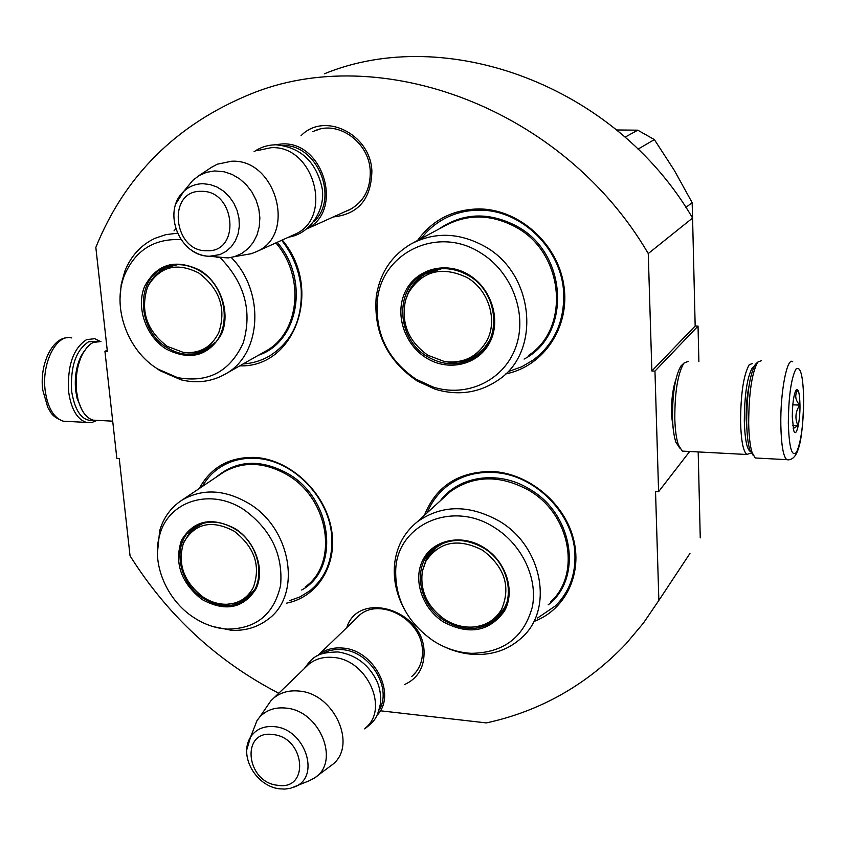 <?xml version="1.0" encoding="UTF-8"?>
<svg xmlns="http://www.w3.org/2000/svg" width="846" height="846" viewBox="0 0 846 846"><rect width="100%" height="100%" fill="white"/><g stroke="black" fill="none" stroke-linecap="round" stroke-linejoin="round"><path stroke-width="1.27" d="M651.854 370.992L648.258 253.567L692.578 218.035L695.169 326.006L651.854 370.992L654.963 371.098L658.59 491.685L655.534 491.494L658.865 600.417L643.383 623.121L625.945 643.88C586.764 684.879 540.245 711.222 486.365 722.907L380.848 710.852M278.736 693.255C217.147 661.308 167.582 615.497 130.051 555.833L119.254 458.585L116.854 458.437L104.936 351.323L107.368 351.407L95.831 247.402C124.912 175.682 176.285 124.658 249.94 94.308C378.765 40.798 562.833 107.347 648.258 253.567M346.744 627.669C358.112 590.265 423.159 609.458 424.058 651.335C424.449 667.388 417.882 678.492 404.367 684.657M301.06 135.698C324.42 111.302 370.76 134.144 371.88 171.252C371.183 199.011 358.334 214.239 333.324 216.946M505.781 373.911C543.767 366.403 570.511 326.757 563.785 284.975C557.461 243.162 518.429 208.666 478.318 208.93C452.525 209.607 432.285 220.119 417.575 240.465M239.767 365.842C294.894 367.999 323.574 288.909 282.278 240.01M175.746 228.832L174.022 230.831M286.519 603.177C318.392 597.022 338.76 563.203 330.987 526.804C323.532 490.405 289.057 459.198 254.783 457.422C229.34 456.882 210.823 467.246 199.265 488.523M535.18 621.006C566.122 608.792 582.989 572.848 573.091 537.464C563.404 502.059 528.285 473.432 492.753 471.508C458.934 471.307 436.145 485.911 424.406 515.32M324.378 73.792C445.356 24.079 614.778 84.505 692.578 218.035M104.936 351.323L107.241 350.212M658.865 600.417L689.966 553.411M700.255 537.876L698.193 451.944M658.59 491.685L689.67 451.489M654.963 371.098L698.035 326.08L698.881 361.654M675.732 380.076C672.697 388.991 671.29 400.56 671.481 414.752L673.543 431.428M698.035 326.08L695.169 326.006M354.834 619.864L359.032 615.571C379.41 596.652 421.699 619.251 422.408 649.929C422.926 660.44 419.711 668.975 412.785 675.552L411.727 676.462M312.766 131.722L314.416 130.961C337.766 119.825 369.12 142.012 370.231 170.786C370.717 188.795 363.886 201.782 349.747 209.723L344.925 211.701M281.676 240.285C293.033 254.836 299.537 271.132 301.187 289.173C302.498 319.524 291.912 341.816 269.451 356.039C261.34 360.703 252.552 363.346 243.088 363.96M421.192 238.53C427.325 230.482 434.823 224 443.674 219.093C454.482 213.213 466.231 210.242 478.931 210.199C521.559 209.195 562.812 249.94 563.711 294.461C564.092 322.379 553.95 344.227 533.297 359.994L521.665 366.826L508.954 371.341M427.262 512.718C431.523 502.069 438.143 493.218 447.1 486.164C460.161 476.213 475.568 471.656 493.324 472.48C534.471 473.919 574.148 513.765 574.952 554.891C575.46 575.396 568.977 592.39 555.494 605.863L537.58 618.014M202.321 486.471C206.868 478.445 212.959 471.983 220.584 467.055C230.852 460.594 242.506 457.697 255.545 458.352C292.483 459.611 329.475 497.311 331.738 536.396C332.996 559.692 325.657 577.86 309.721 590.889L300.066 596.874L289.29 600.766M94.34 420.388C82.697 421.847 75.135 412.203 71.656 391.444C70.26 366.741 75.907 350.181 88.597 341.763L97.798 341.255M96.856 420.451L91.664 422.588L86.387 422.418C77.092 419.288 71.191 409.126 68.663 391.931C67.183 365.916 73.147 348.478 86.535 339.637L94.773 338.696L100.314 341.403M761.315 360.703L757.73 362.12C751.861 372.875 748.847 393.253 748.678 423.254C748.943 436.176 750.064 445.916 752.052 452.451L755.224 457.982L757.202 458.088M755.393 364.309L755.309 364.415C749.704 374.651 746.828 393.982 746.68 422.429C746.933 434.685 748.012 443.928 749.905 450.146L753.31 455.613M788.324 423.233C789.138 447.798 791.877 457.453 796.551 452.187C801.067 441.982 803.457 424.343 803.689 399.249C803.055 375.36 800.422 365.366 795.79 369.268C791.084 378.797 788.599 396.785 788.324 423.233M792.29 417.046L793.654 430.254C796.065 439.116 800.274 422.027 799.967 405.054C799.66 393.2 798.37 388.187 796.097 390.027C793.696 394.617 792.427 403.627 792.29 417.046M793.241 428.552L798 425.665C794.775 418.622 795.346 411.769 799.713 405.107C795.229 400.052 794.553 395.114 797.683 390.292L795.452 391.19M799.713 405.107L792.797 404.811M798 425.665L792.755 425.422M100.97 341.53L93.24 342.44L90.755 343.899L86.831 347.547L82.686 353.755C77.229 364.711 75.199 377.295 76.574 391.508L78.054 399.661C81.237 411.251 86.26 418.083 93.123 420.145L97.544 420.377M84.642 350.456L81.385 355.51C76.299 365.715 74.406 377.443 75.685 390.683L77.071 398.276L82.03 410.077M754.114 366.403L752.369 367.767C747.145 377.083 744.459 394.902 744.321 421.223C744.977 441.401 747.367 451.616 751.502 451.859M752.612 363.463L749.249 364.689C743.602 374.641 740.715 393.728 740.567 421.964C741.107 440.597 743.2 451.436 746.859 454.492L750.286 453.255M749.017 385.892C746.997 395.42 746.035 406.344 746.151 418.675L747.071 431.936M688.274 361.295L683.864 363.167C677.752 373.678 674.738 392.269 674.812 418.95C675.161 430.159 676.356 438.82 678.386 444.943L682.278 451.098L684.467 451.214M681.506 365.324L680.988 365.948C675.256 375.783 672.433 393.104 672.517 417.945C672.856 428.383 673.966 436.462 675.869 442.172L679.666 448.02M274.485 144.835L282.004 143.947C323.109 141.166 343.793 209.797 307.881 228.23M313.887 221.684C339.235 198.493 317.863 144.803 283.23 145.449M257.269 150.599L271.027 147.701C313.94 144.856 333.768 217.729 295.095 234.215L256.951 251.452C296.883 234.458 275.891 158.424 231.466 161.248L217.242 164.219L211.289 167.476M292.452 235.41L295.095 234.215M242.199 255.291L251.368 253.694L256.951 251.452M190.361 249.39C196.409 253.842 202.881 256.158 209.808 256.317L228.251 257.914L216.142 257.11M187.579 186.712L192.793 180.378L199.138 175.545L206.593 172.298L214.683 170.934L224.179 171.77L232.142 174.445L239.619 178.834L246.292 184.745L251.865 191.926L256.095 200.068L258.802 208.825L259.87 217.803L259.278 226.643L257.036 234.945L253.261 242.368L248.121 248.618L241.84 253.419L234.68 256.602L251.368 253.694M228.251 257.914L234.68 256.602M317.567 655.703L318.572 654.836C325.224 649.495 333.271 647.243 342.693 648.068C374.228 649.802 397.091 694.429 377.21 715.113M322.802 653.503C328.565 650.257 335.069 648.977 342.302 649.665C370.062 651.325 392.555 688.084 379.241 709.889M305.586 667.357L308.853 664.205C315.558 658.833 323.669 656.581 333.187 657.437C366.889 659.298 389.467 708.684 365.609 727.824M266.3 707.457L270.868 700.805L273.945 697.876C280.84 692.366 289.195 690.103 299.029 691.066C333.842 693.286 357.467 744.617 332.933 764.202L316.066 776.765M252.859 731.177L256.983 720.623L259.775 716.964C266.374 710.006 275.045 707.045 285.768 708.081C320.031 710.365 340.959 762.616 314.13 778.193L308.653 781.027M486.841 340.716C477.345 356.927 463.185 363.854 444.351 361.506L428.023 355.32C408.449 341.52 400.93 323.257 405.467 300.531L408.227 293.224C422.101 270.868 441.718 265.644 467.055 277.541C488.628 289.818 498.04 320.243 486.841 340.716M616.649 129.977L637.768 130.178L654.37 139.59L674.347 170.416L692.155 202.638L692.652 221.197M417.078 380.933C387.13 360.428 373.509 332.425 376.216 296.925C379.748 273.29 391.434 255.587 411.283 243.828C434.886 231.656 459.346 232.513 484.673 246.398C534.577 273.639 541.514 352.126 498.093 380.15C479.037 393.009 458.035 396.034 435.108 389.213L417.078 380.933M416.031 379.198C387.732 359.825 374.873 333.377 377.432 299.854C381.821 252.838 437.245 225.575 479.703 252.32C511.893 271.164 528.01 314.257 515.679 347.452C503.666 380.816 466.59 397.884 433.046 387.013L416.031 379.198M426.606 358.133C448.718 371.891 478.307 364.88 489.739 342.493C501.488 320.306 491.547 288.148 468.504 274.633C445.631 260.79 416.021 269.039 405.35 291.51C394.352 313.781 404.314 344.692 426.606 358.133M427.6 356.748C444.309 366.149 460.33 366.138 475.642 356.726C502.619 340.092 498.696 292.145 468.398 275.468C452.737 266.828 437.636 266.427 423.116 274.263C393.771 289.988 396.869 339.51 427.6 356.748M462.096 361.274L478.424 354.654M477.937 354.04L479.989 353.311M637.768 130.178L625.067 137.147M692.155 202.638L685.916 207.429M638.021 149.16L654.37 139.59M424.565 273.459L411.854 286.403M426.416 272.528L424.946 274.136M218.818 332.499C211.373 347.346 199.54 353.977 183.318 352.391L167.318 346.384C146.876 330.828 140.203 311.307 147.299 287.852L148.61 285.039C160.613 266.236 177.343 262.228 198.778 273.015C219.791 288.962 226.464 308.79 218.818 332.499M231.244 257.459C265.707 292.198 261.446 355.32 224.867 374.313C211.373 381.789 196.737 383.619 180.949 379.801L159.873 370.633L153.369 366.043M120.037 298.067L121.232 284.182L124.87 271.122C130.929 255.926 140.965 244.991 154.987 238.308L165.858 234.638L177.427 233.221M220.341 257.85C244.832 283.188 252.457 311.529 243.225 342.905C230.006 371.658 208.105 383.217 177.512 377.591L157.631 368.951C127.26 350.413 111.651 306.643 124.574 275.013C135.392 250.215 154.194 238.413 181.002 239.608M166.165 349.038C190.064 361.115 208.497 356.166 221.441 334.17C230.947 313.242 220.859 282.976 199.931 270.276C175.397 258.495 156.986 263.815 144.677 286.234C135.804 307.246 145.872 336.401 166.165 349.038M167.18 347.738C180.462 355.637 193.332 356.462 205.768 350.202C232.756 337.184 229.573 287.767 200.068 271.069C187.505 263.741 175.323 262.715 163.5 267.981C134.8 280.238 137.538 330.67 167.18 347.738M196.061 352.412L207.016 349.483M166.673 266.659L157.758 273.11M501.562 609.427C495.206 620.044 485.604 625.924 472.766 627.055C463.016 627.595 453.699 625.057 444.827 619.462C427.251 606.825 419.764 590.709 422.376 571.135L425.898 561.215C439.338 541.482 458.257 537.823 482.654 550.238C504.745 567.148 511.047 586.881 501.562 609.427M403.828 608.253C396.531 594.357 393.401 580.102 394.458 565.488C396.15 547.373 403.775 532.8 417.342 521.771C441.95 504.533 469.371 504.385 499.616 521.326C542.498 546.548 553.95 609.279 521.887 637.556C508.975 649.464 493.186 655.09 474.532 654.455C464.094 653.926 453.932 651.335 444.044 646.661M433.184 640.75C407.296 622.466 394.818 598.661 395.738 569.326C397.557 524.298 452.663 499.764 494.889 527.819C522.183 544.845 538.067 578.664 532.303 607.09C523.833 637.461 503.507 652.869 471.338 653.323C457.887 652.604 445.176 648.406 433.184 640.75M443.441 621.969C468.874 635.325 489.168 631.74 504.343 611.235C515.722 591.523 506.215 561.416 484.049 547.658C462.043 533.615 433.48 539.452 423.127 559.481C412.446 579.32 421.985 608.327 443.441 621.969M444.393 620.552C463.809 631.698 481.258 631.127 496.761 618.838C516.695 601.897 509.958 563.637 483.933 548.208C465.374 537.749 448.581 537.94 433.564 548.8C411.854 565.308 418.04 604.636 444.393 620.552M490.87 621.704L500.885 614.333M432.634 549.583L427.293 557.102L425.39 561.31M502.038 611.711L503.106 611.087M435.711 547.182L435.161 548.282M253.377 587.293C247.878 597.815 239.143 603.473 227.151 604.255C218.871 604.499 210.876 602.119 203.167 597.107C183.984 582.217 177.385 564.314 183.371 543.418L184.026 541.874C195.278 523.092 212.008 519.539 234.226 531.214C254.572 547.161 260.949 565.858 253.377 587.293M157.377 553.358L159.704 530.622C163.574 517.551 170.934 507.431 181.774 500.272C202.469 488.174 225.015 489.348 249.411 503.814C292.071 529.459 301.874 595.87 267.653 619.589C257.258 627.383 245.181 630.947 231.423 630.281L213.171 626.622M193.597 617.4C166.429 599.856 151.17 563.098 159.704 535.063C168.417 500.853 210.844 487.37 244.251 509.905C271.016 529.564 283.135 554.69 280.608 585.305C274.03 614.249 256.296 628.842 227.394 629.117C215.624 628.367 204.351 624.464 193.597 617.4M202.025 599.497C225.237 612.049 243.204 608.549 255.926 588.996C265.284 570.225 255.64 541.715 235.357 528.771C211.563 516.441 193.607 520.269 181.488 540.245C174.107 563.002 180.949 582.757 202.025 599.497M203.008 598.164C218.564 607.629 232.893 608.063 245.985 599.476C267.093 585.295 261.287 544.93 235.463 529.3C220.51 520.385 206.72 519.73 194.072 527.344C171.59 541.08 177.047 582.185 203.008 598.164M240.877 601.22L248.777 597.128M195.088 526.688L188.88 533.551M68.082 421.445L63.26 421.192C53.816 418.061 47.799 407.952 45.219 390.852C41.306 363.061 56.619 333.313 71.709 337.935M792.702 361.739C787.108 356.674 780.234 392.121 780.826 424.734C781.249 444.763 783.227 456.406 786.738 459.664L788.303 459.886M192.793 180.378L183.635 191.524C161.597 211.817 179.796 256.433 209.544 256.253L219.96 254.583L226.072 251.399L231.296 246.736L235.368 240.803L238.086 233.887L239.323 226.294L239.006 218.405L237.155 210.58L233.845 203.188L229.234 196.61L223.545 191.143L217.052 187.051L210.083 184.534L202.945 183.709C195.468 183.825 189.028 186.437 183.635 191.524L175.915 203.727M201.137 191.344C166.821 190.17 173.049 251.844 206.773 250.723C241.152 252.785 235.569 189.885 201.137 191.344M292.875 787.573L294.789 786.812C321.089 776.935 305.057 728.85 274.485 726.672C263.941 725.709 255.978 729.146 250.596 736.972L246.725 749.884M272.92 734.55C240.602 729.516 245.763 782.286 277.573 785.268C309.932 790.999 305.343 737.352 272.92 734.55M438.81 229.107C462.773 212.727 488.66 211.701 516.494 226.041L517.287 226.495C568.195 253.885 571.304 335.069 524.076 359.074M528.655 355.362C570.468 328.28 564.145 253.292 516.409 227.468L515.616 227.003C491.589 214.271 468.356 213.7 445.927 225.3L413.197 242.802M489.464 340.695L483.87 348.647L476.647 354.96C466.844 361.411 456.079 363.59 444.351 361.506M430.519 270.879L425.104 274.051L441.718 268.69M215.37 342.302L205.885 349.25M148.61 285.039C152.46 277.298 158.213 271.566 165.858 267.822L177.607 264.65M277.181 242.305C309.837 279.561 298.511 342.249 258.516 355.204M224.867 374.313L265.549 351.206C299.431 333.43 305.533 276.811 275.87 242.908M447.968 493.588L447.566 494.159M440.364 500.737C458.923 475.695 498.802 469.964 529.533 489.104L530.294 489.58C573.493 514.601 582.788 578.601 548.166 604.848M550.334 602.141C581.287 574.709 570.553 514.601 529.459 490.68L528.697 490.215C499.912 474.638 473.781 475.114 450.294 491.663L443.928 497.49M506.722 603.039L504.396 608.052L497.585 616.66C490.659 623.016 482.379 626.484 472.766 627.055M428.806 555.314L435.563 547.944L443.441 543.079M216.174 477.165C236.901 459.833 261.065 458.786 288.655 474.046L289.364 474.49C333.239 500.409 339.859 569.633 301.673 590M305.3 586.838C338.527 563.711 329.454 499.912 288.412 475.526L287.714 475.082C264.438 461.747 242.876 460.911 223.037 472.565L221.43 473.644M254.308 590.117L247.328 597.403L243.415 599.941L235.579 603.082L227.151 604.255M194.358 528.094L203.273 523.188M416.581 671.322L412.785 675.552M319.397 129.269L314.416 130.961M86.387 422.418L63.26 421.192C50.538 415.999 51.278 412.436 47.841 407.592L42.808 390.228C39.223 365.282 51.881 337.787 67.701 337.681M749.905 450.146L752.052 452.451M755.309 364.415L757.73 362.12M755.224 457.982L786.738 459.664C800.654 462.064 802.791 430.709 803.7 400.454M81.385 355.51L82.686 353.755M77.071 398.276L78.054 399.661M112.708 421.171L93.123 420.145M680.988 365.948L683.864 363.167M675.869 442.172L678.386 444.943M746.859 454.492L682.278 451.098M351.873 208.56L307.362 228.674M197.985 176.254L211.891 167.074M360.311 614.577L318.572 654.836M308.853 664.205L273.945 697.876M259.775 716.964L270.868 700.805M310.08 780.435L290.527 788.282L284.891 789.085L279.106 788.768C255.947 785.976 238.487 755.901 250.596 736.972L256.983 720.623M276.166 144.803C300.055 147.257 315.188 160.899 321.575 185.75C327 206.72 311.666 233.771 288.592 237.155M275.288 144.814C267.516 145.015 260.441 147.299 254.086 151.688M338.58 652.023C356.219 655.016 369.089 664.914 377.168 681.717C379.917 688.232 381.049 695.423 380.563 703.301C377.316 716.964 375.962 720.274 364.679 728.861M337.882 651.949C318.191 652.478 313.506 655.787 304.38 668.52M405.467 300.531L408.237 292.748C411.981 284.785 417.596 278.546 425.104 274.051M377.432 299.854L376.216 296.925M478.254 354.77L475.642 356.726M433.046 387.013L435.108 389.213M211.267 346.416L207.333 348.499C199.846 352.475 191.841 353.765 183.318 352.391M124.574 275.013L124.87 271.122M168.544 266.67L171.897 265.242M177.512 377.591L180.949 379.801M166.25 266.807L163.5 267.981M443.886 497.522L417.342 521.771M422.376 571.135L425.972 560.094L437.625 545.934M395.738 569.326L394.458 565.488M499.193 615.994L496.761 618.838M471.338 653.323L474.532 654.455M221.409 473.654L181.774 500.272M183.371 543.418L189.398 532.917L199.296 524.552M159.704 535.063L159.704 530.622M248.438 597.445L245.985 599.476M227.394 629.117L231.423 630.281M249.729 595.415L252.023 593.522"/></g></svg>
